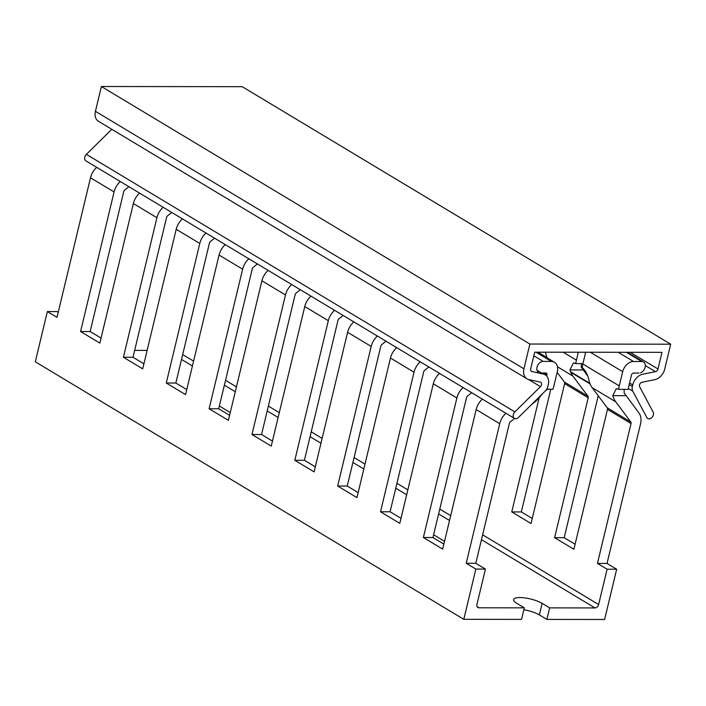 <?xml version="1.0" encoding="UTF-8"?>
<svg xmlns="http://www.w3.org/2000/svg" width="706" height="706" viewBox="0 0 706 706"><rect width="100%" height="100%" fill="white"/><g stroke="black" fill="none" stroke-linecap="round" stroke-linejoin="round"><path stroke-width="1.06" d="M585.662 352.25L582.838 364.005A27.596 20.015 121 0 0 582.203 367.455C585.759 370.791 588.098 375.468 589.228 381.505A27.596 20.015 121 0 0 592.166 387.647L607.248 407.812A2.18 1.58 -59 0 1 607.478 409.374L573.89 549.268L554.607 537.672L588.195 397.787A2.18 1.58 121 0 0 587.966 396.225L572.884 376.06A27.596 20.015 -59 0 1 569.945 369.918L573.422 362.884L575.778 363.59A27.596 20.015 -59 0 1 576.414 360.148L578.311 352.241M598.106 395.598A15.25 11.067 -59 0 1 597.691 398.113L564.182 537.69L575.099 544.247M564.182 537.69L554.607 537.672M581.329 363.599L581.276 367.182L587.489 375.68M582.935 363.599L575.778 363.59M557.149 372.371L564.394 382.061A2.18 1.58 -59 0 1 564.623 383.623L531.044 523.517L511.762 511.921L539.146 397.84M550.786 389.262L521.337 511.938L532.245 518.495M521.337 511.938L511.762 511.921M545.367 352.206L546.373 355.753A27.596 20.015 121 0 0 547.053 357.792M639.309 413.469A15.25 11.067 -59 0 1 640.536 423.865L607.036 563.441L597.452 563.432L631.04 423.538A2.18 1.58 121 0 0 630.811 421.976L615.738 401.811A27.596 20.015 -59 0 1 612.79 395.669L616.276 388.635L618.624 389.341A27.596 20.015 -59 0 1 619.259 385.9L622.674 371.683A10.89 7.898 -59 0 1 633.564 361.507L641.736 361.516A6.177 4.474 -59 0 1 643.528 362.001A6.177 4.474 -59 0 1 645.055 367.623A6.177 4.474 -59 0 1 640.43 372.812M624.175 389.35L624.13 392.933L638.789 412.736M638.965 373.068L633.617 373.059A2.18 1.58 121 0 0 631.438 375.089L628.764 386.226A14.526 10.537 121 0 0 628.314 389.35L618.624 389.341M607.036 563.441L616.673 569.23L607.098 569.221L597.452 563.432M607.098 569.221L598.617 604.53A3.627 2.63 -59 0 1 594.99 607.928L549.647 607.875L546.876 619.418L539.375 614.908A16.344 4.483 13.5 0 0 523.843 609.737M546.876 619.418L604.61 619.489L616.673 569.23M219.363 406.003L230.271 412.56M485.437 569.08L475.862 569.071L466.216 563.282L475.791 563.291L485.437 569.08L476.956 604.398A3.627 2.63 121 0 0 477.9 607.513A3.627 2.63 121 0 0 478.959 607.795L524.302 607.848L516.801 603.339A16.344 4.483 -166.5 0 1 513.589 599.535A16.344 4.483 -166.5 0 1 524.885 597.929A16.344 4.483 -166.5 0 1 542.146 603.365L549.647 607.875M134.652 350.37L147.139 350.388M433.608 534.76L444.524 541.317M524.302 607.848L521.531 619.391L463.798 619.321L35.3 361.807L47.364 311.549L56.939 311.567L58.21 312.326M482.392 399.146A15.25 11.067 121 0 0 476.162 409.542L442.653 549.118L423.371 537.522L456.879 397.955A15.25 11.067 -59 0 1 463.11 387.559M471.67 392.704L467.504 396.092A2.18 1.58 121 0 0 466.525 397.646L432.946 537.54L443.853 544.097M423.371 537.522L432.946 537.54M396.693 347.643A15.25 11.067 121 0 0 390.462 358.039L356.954 497.606L337.671 486.019L371.18 346.452A15.25 11.067 -59 0 1 377.41 336.056M385.97 341.201L381.805 344.581A2.18 1.58 121 0 0 380.825 346.143L347.246 486.037L358.154 492.594M337.671 486.019L347.246 486.037M310.993 296.141A15.25 11.067 121 0 0 304.763 306.536L271.254 446.104L251.971 434.517L285.48 294.949A15.25 11.067 -59 0 1 291.71 284.553M300.271 289.698L296.105 293.078A2.18 1.58 121 0 0 295.126 294.64L261.547 434.525L272.454 441.091M251.971 434.517L261.547 434.525M225.293 244.638A15.25 11.067 121 0 0 219.063 255.034L185.554 394.601L166.272 383.014L199.78 243.446A15.25 11.067 -59 0 1 206.011 233.042M214.571 238.187L210.406 241.576A2.18 1.58 121 0 0 209.435 243.138L175.847 383.023L186.755 389.58M166.272 383.014L175.847 383.023M182.448 218.878A15.25 11.067 121 0 0 176.209 229.282L142.7 368.85L123.418 357.262L156.926 217.695A15.25 11.067 -59 0 1 163.165 207.29M171.726 212.435L167.56 215.824A2.18 1.58 121 0 0 166.581 217.386L133.002 357.271L143.909 363.828M123.418 357.262L133.002 357.271M268.148 270.389A15.25 11.067 121 0 0 261.908 280.785L228.4 420.352L209.117 408.765L242.626 269.198A15.25 11.067 -59 0 1 248.865 258.793M257.425 263.938L253.26 267.327A2.18 1.58 121 0 0 252.28 268.889L218.692 408.774L229.609 415.331M209.117 408.765L218.692 408.774M353.847 321.892A15.25 11.067 121 0 0 347.608 332.288L314.099 471.855L294.817 460.268L328.325 320.7A15.25 11.067 -59 0 1 334.565 310.305M343.125 315.45L338.959 318.83A2.18 1.58 121 0 0 337.98 320.392L304.392 460.277L315.308 466.842M294.817 460.268L304.392 460.277M439.547 373.395A15.25 11.067 121 0 0 433.307 383.79L399.799 523.367L380.516 511.771L414.025 372.203A15.25 11.067 -59 0 1 420.264 361.807M428.824 366.952L424.659 370.341A2.18 1.58 121 0 0 423.679 371.894L390.091 511.788L401.008 518.345M380.516 511.771L390.091 511.788M546.682 389.262L552.904 389.271A27.596 20.015 -59 0 0 553.928 385.82L557.334 371.612A10.89 7.898 -59 0 0 554.501 362.266L537.743 352.197M547.644 389.262L545.853 390.4M542.208 394.054L540.99 395.589A27.596 20.015 -59 0 1 535.104 401.723L531.247 404.856M514.524 418.455L510.359 421.844A2.18 1.58 121 0 0 509.379 423.397L475.791 563.291M466.216 563.282L499.724 423.706A15.25 11.067 -59 0 1 505.955 413.31M538.599 372.468A6.177 4.474 -59 0 1 537.372 365.999A6.177 4.474 -59 0 1 543.161 361.41L551.333 361.419A10.89 7.898 -59 0 1 554.501 362.266M546.691 376.051L546.947 375.001A2.18 1.58 121 0 0 546.373 373.13A2.18 1.58 121 0 0 545.747 372.953L541.476 372.953M463.798 619.321L475.862 569.071M139.594 193.126A15.25 11.067 121 0 0 133.363 203.531L99.855 343.098L80.572 331.511L114.081 191.935A15.25 11.067 -59 0 1 120.311 181.539M96.748 167.375A15.25 11.067 121 0 0 90.509 177.78L57.009 317.347L47.364 311.549M80.572 331.511L90.147 331.52L101.064 338.077M128.88 186.684L124.706 190.073A2.18 1.58 121 0 0 123.735 191.635L90.147 331.52M657.983 368.991A2.903 2.109 121 0 1 655.486 371.656L642.769 374.215A11.623 8.428 -59 0 0 632.752 384.911L632.373 386.517A7.263 5.269 -59 0 0 632.77 391.15L646.864 417.59A4.36 3.159 -59 0 0 647.755 418.552A4.36 3.159 -59 0 0 652.203 417.167A4.36 3.159 -59 0 0 653.138 412.039L639.671 386.773A2.903 2.109 121 0 1 639.839 384.055A2.903 2.109 121 0 1 642.019 382.246L654.727 379.687A11.623 8.428 -59 0 0 664.743 368.991L670.7 344.193L242.202 86.679L101.39 86.511L95.434 111.31A11.623 8.428 121 0 0 98.461 121.282L526.958 378.804A11.623 8.428 121 0 0 528.812 379.546L540.284 382.123A2.903 2.109 -59 0 1 540.752 382.308A2.903 2.109 -59 0 1 540.461 386.659L514.868 411.88A4.36 3.159 121 0 0 514.427 418.393A4.36 3.159 121 0 0 518.478 417.44L545.253 391.045A7.263 5.269 121 0 0 547.882 386.42L548.262 384.814A11.623 8.428 121 0 0 545.235 374.842A11.623 8.428 121 0 0 543.391 374.101L531.909 371.515A2.903 2.109 -59 0 1 531.45 371.33A2.903 2.109 -59 0 1 530.691 368.841L534.689 352.188L661.981 352.338L657.983 368.991L630.22 352.303M670.7 344.193L529.888 344.034L523.931 368.832A11.623 8.428 121 0 0 526.958 378.804M529.888 344.034L101.39 86.511M111.795 129.295L86.37 154.358A4.36 3.159 121 0 0 85.929 160.88L514.427 418.393M583.191 369.935L569.945 369.918M626.037 395.687L612.79 395.669M588.195 397.787L564.623 383.623M598.617 604.53L482.63 534.821M450.693 515.627L439.776 509.07M407.839 489.876L396.931 483.319M364.993 464.124L354.077 457.567M322.139 438.373L311.231 431.816M279.294 412.622L268.377 406.065M236.439 386.87L225.532 380.313M193.594 361.119L182.677 354.562M631.04 423.538L607.478 409.374M587.966 396.225L564.394 382.061M572.884 376.06L557.493 366.802M576.414 360.148L563.229 352.223M641.736 361.516L626.39 352.294M633.564 361.507L618.218 352.285M622.674 371.683L590.34 352.259M619.259 385.9L582.838 364.005M615.738 401.811L592.166 387.647M630.811 421.976L607.248 407.812M478.959 607.795L477.159 606.71M594.99 607.928L481.457 539.693M449.519 520.498L438.611 513.942M406.674 494.747L395.757 488.19M363.819 468.996L352.912 462.439M320.974 443.244L310.058 436.687M278.12 417.493L267.212 410.936M235.275 391.742L224.358 385.185M192.42 365.99L181.513 359.433M539.375 614.908L542.146 603.365M456.879 397.955L433.307 383.79M414.025 372.203L390.462 358.039M371.18 346.452L347.608 332.288M328.325 320.7L304.763 306.536M285.48 294.949L261.908 280.785M242.626 269.198L219.063 255.034M199.78 243.446L176.209 229.282M156.926 217.695L133.363 203.531M114.081 191.935L90.509 177.78M499.724 423.706L476.162 409.542M551.333 361.419L535.986 352.197M543.161 361.41L533.824 355.789M546.947 375.001L543.549 372.953M589.81 383.305L570.527 371.718M546.965 357.554L538.051 352.197M632.77 391.15L628.375 388.503M632.373 386.517L629.152 384.585M632.752 384.911L629.54 382.979M655.486 371.656L645.328 365.558M523.931 368.832L95.434 111.31M540.461 386.659L528.485 379.457M514.868 411.88L86.37 154.358M543.391 374.101L536.992 370.262M531.909 371.515L531.062 371.012M627.387 352.294L643.528 362.001M570.748 372.265L590.031 383.852"/></g></svg>
